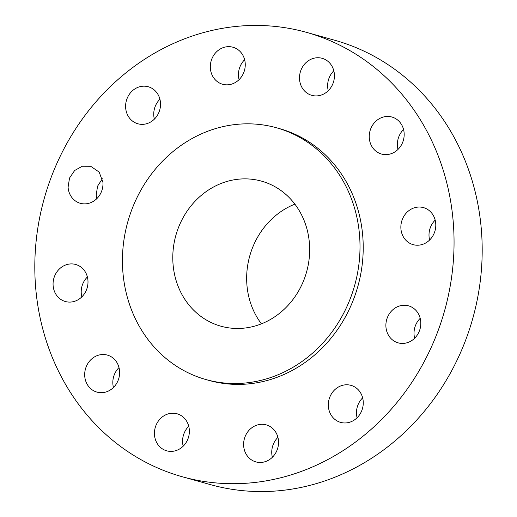 <?xml version="1.0" encoding="UTF-8"?>
<svg xmlns="http://www.w3.org/2000/svg" width="517" height="517" viewBox="0 0 517 517"><rect width="100%" height="100%" fill="white"/><g stroke="black" fill="none" stroke-linecap="round" stroke-linejoin="round"><path stroke-width="0.78" d="M102.935 182.385L99.193 172.122L90.688 166.267L82.3 166.235L74.655 170.494L69.517 178.061L68.089 187.18A19.226 17.326 -74.4 0 0 80.335 203.304A19.226 17.326 -74.4 0 0 102.935 182.385M102.366 178.759L97.545 186.204L96.227 195.045A19.226 17.326 -74.4 0 0 96.795 198.67M259.476 481.889A230.711 207.892 -74.4 0 0 452.685 268.407A230.711 207.892 -74.4 0 0 306.536 32.371A230.711 207.892 -74.4 0 0 229.386 27.246A230.711 207.892 -74.4 0 0 36.177 240.735A230.711 207.892 -74.4 0 0 182.327 476.764A230.711 207.892 -74.4 0 0 259.476 481.889M206.031 379.581L209.243 380.48A130.736 117.805 -74.4 0 0 252.955 383.381A130.736 117.805 -74.4 0 0 362.443 262.41A130.736 117.805 -74.4 0 0 279.626 128.655L276.414 127.757A130.736 117.805 -74.4 0 0 232.695 124.855A130.736 117.805 -74.4 0 0 123.208 245.827A130.736 117.805 -74.4 0 0 206.031 379.581A130.736 117.805 -74.4 0 0 249.743 382.49A130.736 117.805 -74.4 0 0 359.231 261.512A130.736 117.805 -74.4 0 0 276.414 127.757M85.001 271.457A19.226 17.326 -74.4 0 0 75.715 264.484A19.226 17.326 -74.4 0 0 56.502 272.472A19.226 17.326 -74.4 0 0 56.075 294.554A19.226 17.326 -74.4 0 0 65.362 301.521A19.226 17.326 -74.4 0 0 84.568 293.533A19.226 17.326 -74.4 0 0 85.001 271.457M109.785 356A19.226 17.326 -74.4 0 0 107.329 355.089A19.226 17.326 -74.4 0 0 85.906 367.555A19.226 17.326 -74.4 0 0 94.527 391.207A19.226 17.326 -74.4 0 0 96.983 392.119A19.226 17.326 -74.4 0 0 118.406 379.646A19.226 17.326 -74.4 0 0 109.785 356M170.642 413.361A19.226 17.326 -74.4 0 0 154.544 431.152A19.226 17.326 -74.4 0 0 166.72 450.824A19.226 17.326 -74.4 0 0 173.15 451.251A19.226 17.326 -74.4 0 0 189.254 433.459A19.226 17.326 -74.4 0 0 177.072 413.787A19.226 17.326 -74.4 0 0 170.642 413.361M251.275 428.179A19.226 17.326 -74.4 0 0 243.798 447.205A19.226 17.326 -74.4 0 0 255.902 461.901A19.226 17.326 -74.4 0 0 270.876 458.592A19.226 17.326 -74.4 0 0 278.353 439.566A19.226 17.326 -74.4 0 0 266.249 424.871A19.226 17.326 -74.4 0 0 251.275 428.179M330.079 396.474A19.226 17.326 -74.4 0 0 340.619 422.389A19.226 17.326 -74.4 0 0 361.512 411.267A19.226 17.326 -74.4 0 0 350.965 385.352A19.226 17.326 -74.4 0 0 330.079 396.474M385.928 326.75A19.226 17.326 -74.4 0 0 398.174 342.868A19.226 17.326 -74.4 0 0 420.773 321.955A19.226 17.326 -74.4 0 0 408.527 305.838A19.226 17.326 -74.4 0 0 385.928 326.75M403.861 237.678A19.226 17.326 -74.4 0 0 413.154 244.651A19.226 17.326 -74.4 0 0 432.361 236.663A19.226 17.326 -74.4 0 0 432.787 214.587A19.226 17.326 -74.4 0 0 423.501 207.614A19.226 17.326 -74.4 0 0 404.294 215.602A19.226 17.326 -74.4 0 0 403.861 237.678M379.084 153.135A19.226 17.326 -74.4 0 0 381.533 154.053A19.226 17.326 -74.4 0 0 402.956 141.58A19.226 17.326 -74.4 0 0 394.335 117.928A19.226 17.326 -74.4 0 0 391.88 117.016A19.226 17.326 -74.4 0 0 370.463 129.489A19.226 17.326 -74.4 0 0 379.084 153.135M318.22 95.774A19.226 17.326 -74.4 0 0 334.318 77.983A19.226 17.326 -74.4 0 0 322.143 58.311A19.226 17.326 -74.4 0 0 315.713 57.885A19.226 17.326 -74.4 0 0 299.608 75.676A19.226 17.326 -74.4 0 0 311.79 95.348A19.226 17.326 -74.4 0 0 318.22 95.774M237.587 80.956A19.226 17.326 -74.4 0 0 245.071 61.93A19.226 17.326 -74.4 0 0 232.96 47.234A19.226 17.326 -74.4 0 0 217.993 50.543A19.226 17.326 -74.4 0 0 210.509 69.569A19.226 17.326 -74.4 0 0 222.614 84.265A19.226 17.326 -74.4 0 0 237.587 80.956M158.784 112.661A19.226 17.326 -74.4 0 0 148.243 86.746A19.226 17.326 -74.4 0 0 127.356 97.868A19.226 17.326 -74.4 0 0 137.897 123.783A19.226 17.326 -74.4 0 0 158.784 112.661M182.327 476.764L210.464 484.629A230.711 207.892 -74.4 0 0 287.614 489.754A230.711 207.892 -74.4 0 0 480.823 276.265A230.711 207.892 -74.4 0 0 334.673 40.236L306.536 32.371M87.386 276.983A19.226 17.326 -74.4 0 0 81.822 296.887M119.007 367.581A19.226 17.326 -74.4 0 0 113.443 387.492M188.75 426.286A19.226 17.326 -74.4 0 0 183.186 446.19M277.926 437.363A19.226 17.326 -74.4 0 0 272.362 457.274M362.643 397.851A19.226 17.326 -74.4 0 0 358.216 404.339A19.226 17.326 -74.4 0 0 357.079 417.755M420.205 318.33A19.226 17.326 -74.4 0 0 414.065 334.615A19.226 17.326 -74.4 0 0 414.634 338.241M435.178 220.113A19.226 17.326 -74.4 0 0 429.614 240.017M403.557 129.508A19.226 17.326 -74.4 0 0 397.993 149.419M333.814 70.81A19.226 17.326 -74.4 0 0 328.25 90.714M244.638 59.726A19.226 17.326 -74.4 0 0 239.074 79.637M159.921 99.245A19.226 17.326 -74.4 0 0 155.488 105.733A19.226 17.326 -74.4 0 0 154.357 119.149M236.308 179.457A75.32 67.869 -74.4 0 0 173.234 249.155A75.32 67.869 -74.4 0 0 220.946 326.208A75.32 67.869 -74.4 0 0 246.131 327.881A75.32 67.869 -74.4 0 0 309.211 258.19A75.32 67.869 -74.4 0 0 261.492 181.131A75.32 67.869 -74.4 0 0 236.308 179.457M294.884 204.144A75.32 67.869 -74.4 0 0 261.428 323.842"/></g></svg>
